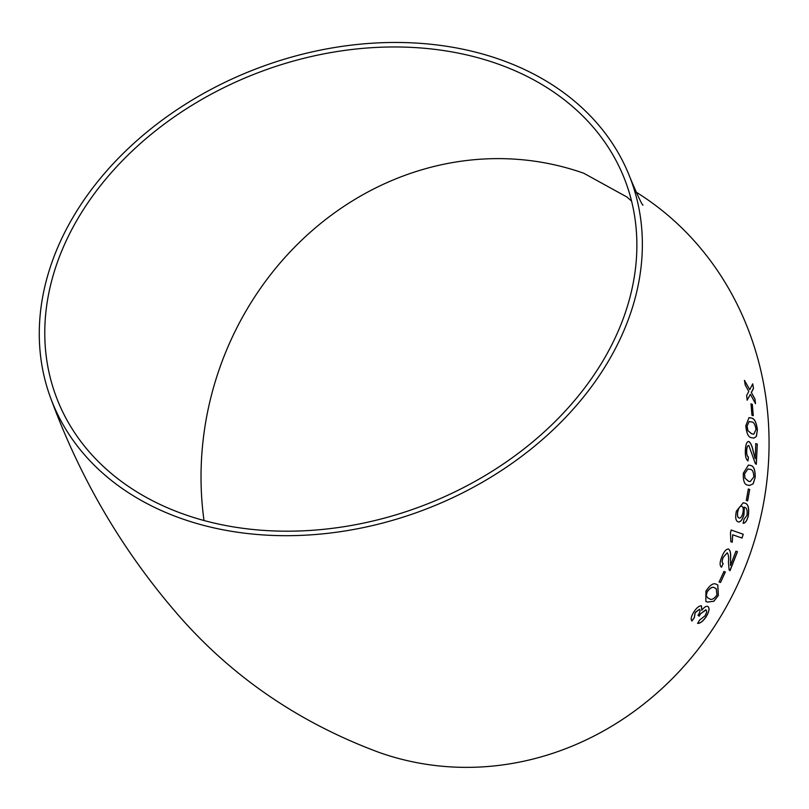 <?xml version="1.0" encoding="UTF-8"?>
<svg xmlns="http://www.w3.org/2000/svg" width="809" height="809" viewBox="0 0 809 809"><rect width="100%" height="100%" fill="white"/><g stroke="black" fill="none" stroke-linecap="round" stroke-linejoin="round"><path stroke-width="1.21" d="M620.988 337.171A309.968 235.935 -20.9 0 0 630.322 178.273A309.968 235.935 -20.9 0 0 256.504 68.704A309.968 235.935 -20.9 0 0 51.341 399.848A309.968 235.935 -20.9 0 0 326.472 533.465A309.968 235.935 -20.9 0 0 620.988 337.171M51.341 399.848C81.487 481.618 124.96 554.691 181.762 619.057C235.156 678.963 300.988 723.438 379.249 752.481A309.968 283.605 -70.6 0 0 762.594 508.295A309.968 283.605 -70.6 0 0 636.117 192.127M753.482 388.472L752.724 383.85L749.751 389.655L744.472 380.392L745.22 385.003L748.81 391.435L746.646 395.49L747.172 400.162L750.398 394.296L755.485 403.61L754.949 398.948L751.369 392.517L753.482 388.472L752.633 383.87M753.26 415.695L752.319 404.328L751.015 403.843L751.945 415.219L753.26 415.695M745.797 425.726C746.525 433.513 748.477 437.507 751.642 437.73L753.897 438.094L756.375 436.435L757.386 429.973C756.445 422.237 754.372 418.253 751.187 418.01L749.013 417.616L745.797 425.726M755.181 458.693L753.27 451.776C752.289 446.558 750.803 443.14 748.831 441.512L748.922 441.512C746.879 441.401 745.706 444.181 745.392 449.855C745.059 455.669 745.928 459.35 747.981 460.928L748.426 457.024C747.122 456.276 746.545 454.071 746.717 450.421C746.909 447.104 747.607 445.456 748.821 445.466L755.313 463.527L756.314 464.315L757.295 444.121L755.808 443.585L755.181 458.693L753.361 451.776C752.38 446.558 750.904 443.14 748.922 441.512L748.365 441.471M743.319 473.174C742.996 480.94 744.523 484.925 747.91 485.137L749.498 485.471L753.159 483.873L755.181 477.401C755.323 469.655 753.685 465.66 750.287 465.428L748.487 465.013L743.319 473.174M747.658 500.882L749.69 489.496L748.335 489.02L746.292 500.397L747.658 500.882M737.97 521.845C740.306 522.503 742.318 520.106 743.987 514.645L744.331 507.243C746.677 507.536 747.567 510.226 746.97 515.313L743.987 519.338L743.137 523.241C745.261 523.251 746.99 520.834 748.295 515.99C749.417 507.759 748.103 503.451 744.351 503.067L743.208 502.773L736.372 511.197C735.128 517.214 735.654 520.763 737.97 521.845M732.246 542.242L732.701 534.779L742.055 538.066L743.218 534.243L731.225 530.037L730.466 532.494L730.82 541.737L732.246 542.242M721.861 556.784C719.686 562.215 719.565 565.703 721.486 567.22L723.195 563.6C721.891 562.862 721.911 560.779 723.236 557.361L727.251 552.769C728.535 554.65 728.929 557.745 728.424 562.053L729.121 569.89L730.031 570.658L737.474 551.708L735.937 551.172L730.466 565.39L730.527 558.857C731.043 553.912 730.406 550.626 728.616 549.018C726.249 548.866 723.994 551.455 721.861 556.784M729.86 570.588L737.393 551.677M720.526 582.48L725.36 571.963L723.954 571.467L719.12 581.984L720.526 582.48L725.269 571.923M705.923 591.157L705.852 601.36L707.379 602.108L713.851 601.259L718.331 595.566L717.816 585.008L716.703 584.502C713.76 582.46 710.171 584.685 705.923 591.157M691.907 620.918L694.253 617.651L695.143 612.575L699.472 609.248C700.523 610.087 700.139 611.968 698.309 614.86L697.985 615.346L699.198 616.195L700.392 613.96L705.721 609.804C707.106 610.562 706.864 612.595 704.973 615.882L699.654 620.018L697.631 623.395C700.301 623.466 703.193 621.17 706.297 616.509C709.372 611.189 709.857 607.812 707.744 606.396C706.146 605.901 704.143 607.205 701.747 610.32L701.464 605.82C699.128 605.698 696.539 607.832 693.707 612.221C691.108 616.519 690.532 619.431 691.978 620.978L694.324 617.712L695.214 612.625L699.643 609.349M699.118 616.145L700.321 613.91L705.974 609.966M231.384 526.548A304.305 231.627 -20.9 0 0 539.947 435.717A304.305 231.627 -20.9 0 0 625.044 180.296A304.305 231.627 -20.9 0 0 258.041 72.729A304.305 231.627 -20.9 0 0 56.62 397.826A304.305 231.627 -20.9 0 0 231.384 526.548M631.556 201.067L626.844 196.961L583.744 173.237A304.305 278.427 -70.6 0 0 204.01 520.521M697.55 623.345C700.22 623.415 703.112 621.12 706.217 616.458L706.297 616.509M706.217 616.458C709.301 611.129 709.776 607.761 707.673 606.346M701.393 605.769L701.747 610.32M705.812 601.34L707.379 602.108M707.299 602.058L713.851 601.259M713.771 601.208L718.331 595.566M718.25 595.515L717.775 584.988M707.248 591.662L706.217 595.646L707.764 597.891L709.311 598.64C711.263 600.369 713.801 599.176 716.926 595.07L716.238 588.659L714.832 588.032C712.871 586.313 710.342 587.516 707.248 591.662L706.136 595.596L707.733 597.871M716.157 588.608L714.913 588.072C712.951 586.353 710.423 587.567 707.329 591.713M719.029 581.944L720.435 582.44M721.395 567.19L723.195 563.6M723.104 563.57C721.81 562.821 721.82 560.748 723.145 557.33L723.236 557.361M723.145 557.33L727.251 552.769M730.527 558.857L730.466 565.39M730.446 558.827C730.952 553.872 730.315 550.595 728.535 548.987M732.155 542.212L732.701 534.779M741.964 538.036L743.218 534.243M743.137 534.223L731.134 530.006M737.879 521.815C740.215 522.483 742.227 520.086 743.896 514.625L743.987 514.645M743.896 514.625L744.037 507.152M743.046 523.221C745.17 523.231 746.899 520.814 748.204 515.97L748.295 515.99M748.204 515.97C749.326 507.739 748.012 503.431 744.26 503.056L744.351 503.067M744.26 503.056L743.158 502.763M741.732 506.343L741.641 506.323C740.124 505.817 738.839 507.395 737.798 511.076C737.039 515.04 737.424 517.345 738.971 517.993L739.062 518.013C740.619 518.347 741.893 516.668 742.905 512.977C743.623 509.154 743.238 506.94 741.732 506.343C740.215 505.827 738.93 507.415 737.889 511.096C737.12 515.06 737.515 517.366 739.062 518.013M747.567 500.862L749.69 489.496M749.599 489.485L748.234 489.01M749.447 485.471L753.159 483.873M753.068 483.863L755.181 477.401M755.09 477.391C755.222 469.645 753.594 465.66 750.196 465.418L750.287 465.428M750.196 465.418L748.446 465.013M744.573 473.69L744.937 478.079L748.477 481.203L750.176 481.618L753.826 476.926C753.624 471.748 752.309 469.23 749.903 469.372L747.951 468.947L744.573 473.69L744.846 478.068L748.376 481.193L750.125 481.608M747.951 468.947L744.664 473.7M747.89 460.918L748.426 457.024M748.335 457.014C747.02 456.276 746.454 454.071 746.616 450.421L746.717 450.421M746.616 450.421C746.808 447.104 747.516 445.456 748.729 445.476M756.223 464.305L757.295 444.121M757.204 444.131L755.707 443.595M748.831 441.512L748.315 441.471M753.846 438.094L756.375 436.435M756.284 436.445L757.386 429.973M757.285 429.983C756.344 422.247 754.281 418.263 751.086 418.031L751.187 418.01M751.086 418.031L748.962 417.626M749.104 421.54L747.01 426.262L747.85 430.651L751.551 433.776L753.776 434.2M747.101 426.252L747.941 430.641L751.642 433.776L753.816 434.2L756.051 429.498C755.151 424.321 753.584 421.802 751.369 421.954L749.154 421.529L747.01 426.262M753.169 415.715L752.319 404.328M752.228 404.338L750.924 403.863M744.381 380.412L749.751 389.655M747.071 400.182L750.398 394.296M755.394 403.63L754.949 398.948M754.848 398.968L751.369 392.517M751.268 392.537L753.391 388.492M630.322 178.273C637.957 196.274 642.194 205.223 643.044 205.132"/></g></svg>

